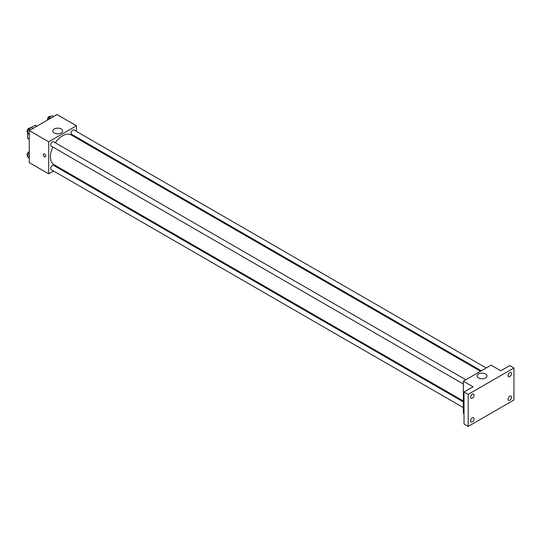 <?xml version="1.0" encoding="UTF-8"?>
<svg xmlns="http://www.w3.org/2000/svg" width="541" height="541" viewBox="0 0 541 541"><rect width="100%" height="100%" fill="white"/><g stroke="black" fill="none" stroke-linecap="round" stroke-linejoin="round"><path stroke-width="0.81" d="M29.998 128.176L34.976 125.302A7.594 4.382 120 0 1 35.855 125.613L36.876 126.209M29.282 139.165L27.55 138.165A7.594 4.382 120 0 0 28.26 138.767L29.282 139.362M27.55 138.165L27.55 132.978M36.707 126.303L34.976 125.302M53.566 171.01L48.697 173.823L29.282 162.618L29.282 130.591L57.015 114.577L76.43 125.789L76.43 131.409M59.253 167.73L58.469 168.183M52.835 147.017A17.177 9.921 120 0 0 50.414 156.816A17.177 9.921 120 0 0 53.972 164.68L463.333 401.023M480.516 371.268L71.155 134.925A17.177 9.921 120 0 0 55.29 142.777M76.43 137.069L76.43 137.975M48.697 173.823L48.697 141.796L76.43 125.789M486.197 367.988L73.995 130.002A2.455 1.413 120 0 0 72.109 130.658A2.455 1.413 120 0 0 71.04 133.127A2.455 1.413 120 0 0 71.547 134.249L481.294 370.815M463.333 401.929L53.586 165.363A2.455 1.413 120 0 0 51.693 166.019A2.455 1.413 120 0 0 50.624 168.481A2.455 1.413 120 0 0 51.131 169.604L463.333 407.589M463.333 384.015L51.131 146.036A2.455 1.413 -60 0 1 51.131 143.203A2.455 1.413 -60 0 1 53.586 141.789L465.787 379.768M48.697 141.796L29.282 130.591M54.235 132.998A4.916 2.84 180 0 1 52.795 130.99A4.916 2.84 180 0 1 57.711 128.149A4.916 2.84 180 0 1 62.628 130.99A4.916 2.84 180 0 1 59.591 133.613A4.916 2.84 180 0 1 54.235 132.998M45.748 156.112A1.718 0.994 60 0 1 45.397 156.897A1.718 0.994 60 0 1 43.679 155.903A1.718 0.994 60 0 1 43.679 153.921A1.718 0.994 60 0 1 45.004 154.381A1.718 0.994 60 0 1 45.748 156.112M45.397 156.897A1.718 0.994 60 0 1 43.679 155.903A1.718 0.994 60 0 1 43.679 153.921M464.029 413.615L463.333 413.216L463.333 381.189L491.066 365.175L500.777 370.781L509.791 365.574L513.95 367.975L513.95 400.002L468.188 426.423L464.029 424.022L464.029 391.995L473.044 386.788L463.333 381.189M468.188 426.423L468.188 394.396L464.029 391.995M468.188 394.396L513.95 367.975M478.575 377.99A4.916 2.84 180 0 1 477.135 375.981A4.916 2.84 180 0 1 482.058 373.141A4.916 2.84 180 0 1 486.974 375.981A4.916 2.84 180 0 1 483.938 378.605A4.916 2.84 180 0 1 478.575 377.99M509.791 376.61A2.455 1.413 -60 0 1 508.567 376.732A2.455 1.413 -60 0 1 508.188 374.764A2.455 1.413 -60 0 1 509.791 372.607A2.455 1.413 -60 0 1 511.015 372.485A2.455 1.413 -60 0 1 511.394 374.446A2.455 1.413 -60 0 1 509.791 376.61M472.347 398.223A2.455 1.413 -60 0 1 471.123 398.345A2.455 1.413 -60 0 1 470.744 396.384A2.455 1.413 -60 0 1 472.347 394.22A2.455 1.413 -60 0 1 473.571 394.098A2.455 1.413 -60 0 1 473.95 396.066A2.455 1.413 -60 0 1 472.347 398.223M472.347 421.797A2.455 1.413 -60 0 1 471.123 421.919A2.455 1.413 -60 0 1 470.744 419.951A2.455 1.413 -60 0 1 472.347 417.794A2.455 1.413 -60 0 1 473.571 417.672A2.455 1.413 -60 0 1 473.95 419.633A2.455 1.413 -60 0 1 472.347 421.797M509.791 400.178A2.455 1.413 -60 0 1 508.567 400.299A2.455 1.413 -60 0 1 508.188 398.338A2.455 1.413 -60 0 1 509.791 396.174A2.455 1.413 -60 0 1 511.015 396.053A2.455 1.413 -60 0 1 511.394 398.02A2.455 1.413 -60 0 1 509.791 400.178M29.282 135.007L27.368 132.721L28.768 129.11L31.574 127.493L33.109 128.379M29.282 133.823L27.368 132.721M30.31 129.996L28.768 129.11M30.195 128.285L30.012 128.176A2.455 1.413 120 0 0 28.118 128.832A2.455 1.413 120 0 0 27.05 131.301A2.455 1.413 120 0 0 27.496 132.389M48.291 119.615L49.184 117.323L51.983 115.706L53.525 116.592M50.719 118.215L49.184 117.323M50.611 116.498L50.421 116.396A2.455 1.413 120 0 0 48.534 117.052A2.455 1.413 120 0 0 47.466 119.52A2.455 1.413 120 0 0 47.534 120.048M29.282 158.581L27.368 156.288L29.282 152.386M29.282 157.397L27.368 156.288M29.282 152.975L28.768 152.677M29.282 151.669A2.455 1.413 120 0 0 27.05 154.875A2.455 1.413 120 0 0 27.496 155.957"/></g></svg>
